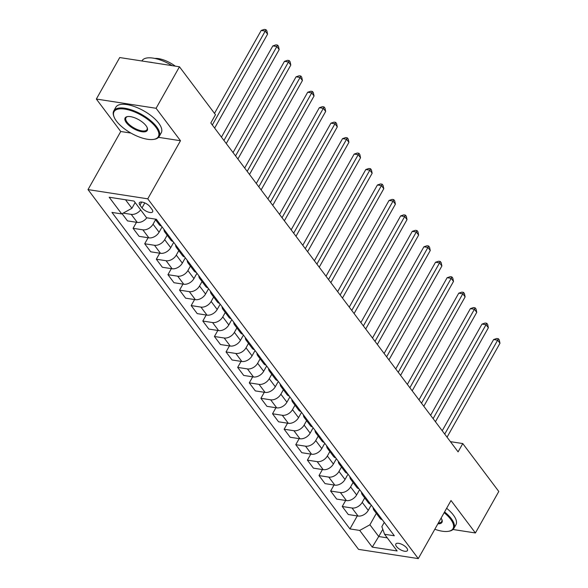 <?xml version="1.0" encoding="UTF-8"?>
<svg xmlns="http://www.w3.org/2000/svg" width="588" height="588" viewBox="0 0 588 588"><rect width="100%" height="100%" fill="white"/><g stroke="black" fill="none" stroke-linecap="round" stroke-linejoin="round"><path stroke-width="0.88" d="M406.808 548.082A6.674 2.705 -150.6 0 0 400.759 543.893A6.674 2.705 -150.6 0 0 395.827 544.01A6.674 2.705 -150.6 0 0 396.474 546.487A6.674 2.705 -150.6 0 0 402.523 550.677A6.674 2.705 -150.6 0 0 407.455 550.559A6.674 2.705 -150.6 0 0 406.808 548.082M88.016 189.593L358.54 549.368L418.281 558.6L147.757 198.825L88.016 189.593L120.746 131.499L130.918 133.072M158.547 137.342L180.487 140.73L156.085 108.28L96.344 99.049L120.746 131.499M96.344 99.049L119.724 57.55L179.465 66.782L156.085 108.28M179.465 66.782L215.487 114.697L210.813 122.995L458.096 451.863L462.771 443.565L450.423 441.654M139.959 205.161L142.009 207.88A6.461 2.624 -150.6 0 0 147.867 211.937A6.461 2.624 -150.6 0 0 152.637 211.82A6.461 2.624 -150.6 0 0 152.013 209.424L149.969 206.704A6.461 2.624 -150.6 0 0 144.111 202.647A6.461 2.624 -150.6 0 0 139.334 202.757A6.461 2.624 -150.6 0 0 139.959 205.161L141.708 202.051M125.509 199.758L131.918 208.284L121.723 213.922L111.955 212.415L349.941 528.921L357.269 515.919M121.723 213.922L109.17 197.23L134.035 201.074L146.588 217.766L156.357 219.273L394.342 535.778L384.574 534.271L397.128 550.963L372.263 547.119L359.709 530.427L349.941 528.921M453.003 529.501L475.413 532.963L498.793 491.472L462.771 443.565M475.413 532.963L451.011 500.513L418.281 558.6M180.487 140.73L147.757 198.825M384.574 534.271L381.855 526.635L384.258 522.372M382.81 529.31L378.738 536.528L387.264 537.851M135.152 202.551L131.918 208.284M155.548 219.75L153.049 224.182A8.335 5.586 143.1 0 1 142.847 229.82L133.079 228.313L136.482 222.286M162.09 226.902L159.091 232.216A8.335 5.586 143.1 0 1 148.889 237.861L139.121 236.347L133.079 228.313M167.168 235.2L164.669 239.639A8.335 5.586 143.1 0 1 154.468 245.277L144.699 243.77L148.102 237.736M173.71 242.352L170.711 247.673A8.335 5.586 143.1 0 1 160.509 253.31L150.741 251.804L144.699 243.77M178.789 250.657L176.29 255.089A8.335 5.586 143.1 0 1 166.088 260.734L156.32 259.22L159.723 253.193M185.33 257.809L182.331 263.13A8.335 5.586 143.1 0 1 172.13 268.767L162.362 267.261L156.32 259.22M190.409 266.107L187.91 270.546A8.335 5.586 143.1 0 1 177.708 276.184L167.94 274.677L171.343 268.642M196.951 273.266L193.952 278.58A8.335 5.586 143.1 0 1 183.75 284.224L173.982 282.71L167.94 274.677M202.029 281.564L199.53 286.003A8.335 5.586 143.1 0 1 189.329 291.641L179.561 290.134L182.964 284.1M208.571 288.715L205.572 294.037A8.335 5.586 143.1 0 1 195.37 299.674L185.602 298.167L179.561 290.134M213.65 297.021L211.151 301.453A8.335 5.586 143.1 0 1 200.949 307.098L191.181 305.584L194.584 299.557M220.191 304.172L217.192 309.494A8.335 5.586 143.1 0 1 206.991 315.131L197.223 313.625L191.181 305.584M225.27 312.471L222.771 316.91A8.335 5.586 143.1 0 1 212.569 322.547L202.801 321.041L206.204 315.006M231.812 319.622L228.813 324.944A8.335 5.586 143.1 0 1 218.611 330.588L208.85 329.074L202.801 321.041M236.891 327.928L234.391 332.36A8.335 5.586 143.1 0 1 224.19 338.004L214.422 336.498L217.825 330.463M243.432 335.079L240.433 340.401A8.335 5.586 143.1 0 1 230.231 346.038L220.471 344.531L214.422 336.498M248.511 343.385L246.012 347.817A8.335 5.586 143.1 0 1 235.81 353.462L226.042 351.947L229.445 345.92M255.052 350.536L252.054 355.85A8.335 5.586 143.1 0 1 241.859 361.495L232.091 359.988L226.042 351.947M260.131 358.834L257.632 363.274A8.335 5.586 143.1 0 1 247.43 368.911L237.662 367.404L241.065 361.37M266.673 365.986L263.674 371.307A8.335 5.586 143.1 0 1 253.479 376.952L243.711 375.438L237.662 367.404M271.752 374.291L269.253 378.723A8.335 5.586 143.1 0 1 259.051 384.368L249.283 382.854L252.686 376.827M278.293 381.443L275.294 386.764A8.335 5.586 143.1 0 1 265.1 392.402L255.332 390.895L249.283 382.854M283.372 389.748L280.873 394.18A8.335 5.586 143.1 0 1 270.671 399.818L260.91 398.311L264.306 392.284M289.913 396.9L286.915 402.214A8.335 5.586 143.1 0 1 276.72 407.859L266.952 406.345L260.91 398.311M294.992 405.198L292.493 409.638A8.335 5.586 143.1 0 1 282.291 415.275L272.531 413.768L275.926 407.734M301.534 412.35L298.535 417.671A8.335 5.586 143.1 0 1 288.341 423.309L278.572 421.802L272.531 413.768M306.613 420.655L304.114 425.087A8.335 5.586 143.1 0 1 293.912 430.732L284.151 429.218L287.547 423.191M313.154 427.807L310.155 433.128A8.335 5.586 143.1 0 1 299.961 438.766L290.193 437.259L284.151 429.218M318.233 436.105L315.734 440.544A8.335 5.586 143.1 0 1 305.539 446.182L295.771 444.675L299.167 438.641M324.774 443.264L321.776 448.578A8.335 5.586 143.1 0 1 311.581 454.223L301.813 452.709L295.771 444.675M329.853 451.562L327.354 456.001A8.335 5.586 143.1 0 1 317.16 461.639L307.392 460.132L310.787 454.098M336.395 458.714L333.396 464.035A8.335 5.586 143.1 0 1 323.202 469.672L313.433 468.166L307.392 460.132M341.474 467.019L338.975 471.451A8.335 5.586 143.1 0 1 328.78 477.096L319.012 475.582L322.408 469.555M348.015 474.171L345.016 479.492A8.335 5.586 143.1 0 1 334.822 485.129L325.054 483.623L319.012 475.582M353.094 482.469L350.595 486.908A8.335 5.586 143.1 0 1 340.401 492.546L330.632 491.039L334.028 485.004M359.635 489.62L356.637 494.942A8.335 5.586 143.1 0 1 346.442 500.586L336.674 499.072L330.632 491.039M364.714 497.926L362.215 502.358A8.335 5.586 143.1 0 1 352.021 508.003L342.253 506.496L345.648 500.462M371.256 505.077L368.257 510.399A8.335 5.586 143.1 0 1 358.063 516.036L348.294 514.529L342.253 506.496M376.335 513.383L369.911 524.783L378.738 536.528L372.263 547.119M140.664 209.887A8.335 5.586 143.1 0 1 131.227 214.37L123.164 213.121M146.802 217.795A8.335 5.586 143.1 0 1 137.269 222.404L127.5 220.897L122.098 213.709M161.494 226.108A8.335 5.586 143.1 0 1 159.208 224.623L155.041 219.067M167.073 233.532A8.335 5.586 143.1 0 1 164.787 232.039A8.335 5.586 143.1 0 1 163.993 229.43M173.115 241.565A8.335 5.586 143.1 0 1 170.829 240.073L164.787 232.039M178.693 248.981A8.335 5.586 143.1 0 1 176.407 247.489A8.335 5.586 143.1 0 1 175.614 244.88M184.735 257.022A8.335 5.586 143.1 0 1 182.449 255.53L176.407 247.489M190.314 264.438A8.335 5.586 143.1 0 1 188.028 262.946A8.335 5.586 143.1 0 1 187.234 260.337M196.355 272.472A8.335 5.586 143.1 0 1 194.069 270.98L188.028 262.946M201.934 279.895A8.335 5.586 143.1 0 1 199.648 278.403A8.335 5.586 143.1 0 1 198.854 275.794M207.976 287.929A8.335 5.586 143.1 0 1 205.69 286.437L199.648 278.403M213.554 295.345A8.335 5.586 143.1 0 1 211.268 293.853A8.335 5.586 143.1 0 1 210.475 291.244M219.596 303.386A8.335 5.586 143.1 0 1 217.31 301.894L211.268 293.853M225.175 310.802A8.335 5.586 143.1 0 1 222.889 309.31A8.335 5.586 143.1 0 1 222.095 306.701M231.216 318.836A8.335 5.586 143.1 0 1 228.93 317.344L222.889 309.31M236.795 326.252A8.335 5.586 143.1 0 1 234.509 324.767A8.335 5.586 143.1 0 1 233.715 322.158M242.837 334.293A8.335 5.586 143.1 0 1 240.551 332.801L234.509 324.767M248.415 341.709A8.335 5.586 143.1 0 1 246.129 340.217A8.335 5.586 143.1 0 1 245.336 337.608M254.457 349.742A8.335 5.586 143.1 0 1 252.171 348.258L246.129 340.217M260.036 357.166A8.335 5.586 143.1 0 1 257.75 355.674A8.335 5.586 143.1 0 1 256.956 353.065M266.077 365.199A8.335 5.586 143.1 0 1 263.799 363.707L257.75 355.674M271.656 372.616A8.335 5.586 143.1 0 1 269.37 371.124A8.335 5.586 143.1 0 1 268.576 368.522M277.698 380.656A8.335 5.586 143.1 0 1 275.419 379.164L269.37 371.124M283.276 388.073A8.335 5.586 143.1 0 1 280.99 386.581A8.335 5.586 143.1 0 1 280.197 383.971M289.318 396.106A8.335 5.586 143.1 0 1 287.04 394.614L280.99 386.581M294.897 403.53A8.335 5.586 143.1 0 1 292.611 402.038A8.335 5.586 143.1 0 1 291.817 399.428M300.938 411.563A8.335 5.586 143.1 0 1 298.66 410.071L292.611 402.038M306.517 418.979A8.335 5.586 143.1 0 1 304.231 417.487A8.335 5.586 143.1 0 1 303.437 414.878M312.559 427.02A8.335 5.586 143.1 0 1 310.28 425.528L304.231 417.487M318.137 434.436A8.335 5.586 143.1 0 1 315.859 432.944A8.335 5.586 143.1 0 1 315.058 430.335M324.179 442.47A8.335 5.586 143.1 0 1 321.901 440.978L315.859 432.944M329.758 449.894A8.335 5.586 143.1 0 1 327.479 448.401A8.335 5.586 143.1 0 1 326.678 445.792M335.799 457.927A8.335 5.586 143.1 0 1 333.521 456.435L327.479 448.401M341.378 465.343A8.335 5.586 143.1 0 1 339.1 463.851A8.335 5.586 143.1 0 1 338.298 461.242M347.42 473.384A8.335 5.586 143.1 0 1 345.141 471.892L339.1 463.851M352.998 480.8A8.335 5.586 143.1 0 1 350.72 479.308A8.335 5.586 143.1 0 1 349.919 476.699M359.048 488.834A8.335 5.586 143.1 0 1 356.762 487.342L350.72 479.308M364.619 496.25A8.335 5.586 143.1 0 1 362.34 494.765A8.335 5.586 143.1 0 1 361.539 492.156M370.668 504.291A8.335 5.586 143.1 0 1 368.382 502.799L362.34 494.765M376.239 511.707A8.335 5.586 143.1 0 1 373.961 510.215A8.335 5.586 143.1 0 1 373.159 507.606M359.709 530.427L369.911 524.783M382.288 519.741A8.335 5.586 143.1 0 1 380.002 518.256L373.961 510.215M212.319 125.001L265.247 31.068L267.569 34.155L214.642 128.088M214.488 113.366L261.212 30.444L265.247 31.068L265.952 29.65L266.879 30.885L267.569 34.155M261.212 30.444L264.335 29.4L265.952 29.65M223.94 140.451L276.867 46.518L279.19 49.612L226.262 143.546M221.433 137.122L272.832 45.901L276.867 46.518L277.573 45.107L278.499 46.342L279.19 49.612M272.832 45.901L275.956 44.857L277.573 45.107M235.56 155.908L288.488 61.975L290.81 65.07L237.883 159.003M233.054 152.571L284.452 61.35L288.488 61.975L289.193 60.557L290.119 61.791L290.81 65.07M284.452 61.35L287.576 60.307L289.193 60.557M247.18 171.365L300.108 77.432L302.43 80.519L249.503 174.452M244.674 168.028L296.073 76.808L300.108 77.432L300.813 76.014L301.74 77.248L302.43 80.519M296.073 76.808L299.196 75.764L300.813 76.014M258.801 186.815L311.728 92.882L314.058 95.976L261.123 189.909M256.294 183.478L307.693 92.257L311.728 92.882L312.434 91.463L313.36 92.706L314.058 95.976M307.693 92.257L310.817 91.221L312.434 91.463M155.893 127.236A25.431 10.327 -150.6 0 0 127.787 109.699A25.431 10.327 -150.6 0 0 114.094 117.005A25.431 10.327 -150.6 0 0 116.498 121.15A25.431 10.327 -150.6 0 0 153.791 139.371A25.431 10.327 -150.6 0 0 155.893 127.236M114.094 117.005L113.829 116.328A26.056 10.577 29.4 0 1 113.771 110.904A26.056 10.577 29.4 0 1 133.02 110.448A26.056 10.577 29.4 0 1 156.658 126.817A26.056 10.577 29.4 0 1 159.179 136.489A26.056 10.577 29.4 0 1 154.504 139.253L153.791 139.371M146.044 125.714A12.716 5.16 29.4 0 1 147.243 127.787A12.716 5.16 29.4 0 1 140.4 131.44A12.716 5.16 29.4 0 1 126.347 122.672A12.716 5.16 29.4 0 1 127.398 116.6A12.716 5.16 29.4 0 1 146.044 125.714M127.765 116.549A12.091 4.91 -150.6 0 0 125.942 117.762A12.091 4.91 -150.6 0 0 127.111 122.245A12.091 4.91 -150.6 0 0 138.077 129.845A12.091 4.91 -150.6 0 0 147.007 129.632A12.091 4.91 -150.6 0 0 147.096 127.442M141.906 60.983L142.017 60.777A26.056 10.577 29.4 0 1 172.1 65.65M148.617 62.019A26.056 10.577 29.4 0 1 153.049 62.703M154.85 58.44A18.765 7.615 29.4 0 1 175.275 66.135M113.771 110.904L115.829 107.251A26.056 10.577 29.4 0 1 135.078 106.796A26.056 10.577 29.4 0 1 158.716 123.164A26.056 10.577 29.4 0 1 161.237 132.837L159.179 136.489M434.819 529.251A25.431 10.327 -150.6 0 0 448.49 531.295A25.431 10.327 -150.6 0 0 450.584 519.16A25.431 10.327 -150.6 0 0 444.16 512.67M444.572 511.935A26.056 10.577 29.4 0 1 451.356 518.734A26.056 10.577 29.4 0 1 453.87 528.406A26.056 10.577 29.4 0 1 449.203 531.17L448.49 531.295M441.088 518.124A12.716 5.16 29.4 0 1 441.941 519.711A12.716 5.16 29.4 0 1 437.891 523.798M438.376 522.93A12.091 4.91 -150.6 0 0 441.706 521.556A12.091 4.91 -150.6 0 0 441.794 519.366M446.63 508.282A26.056 10.577 29.4 0 1 453.407 515.088A26.056 10.577 29.4 0 1 455.928 524.761L453.87 528.406M270.421 202.272L323.349 108.339L325.678 111.433L272.744 205.359M267.915 198.935L319.313 107.714L323.349 108.339L324.054 106.92L324.98 108.155L325.678 111.433M319.313 107.714L322.437 106.671L324.054 106.92M282.042 217.729L334.969 123.796L337.299 126.883L284.364 220.816M279.535 214.392L330.934 123.171L334.969 123.796L335.674 122.377L336.601 123.612L337.299 126.883M330.934 123.171L334.058 122.128L335.674 122.377M293.662 233.179L346.589 139.246L348.919 142.34L295.984 236.273M291.156 229.842L342.554 138.621L346.589 139.246L347.295 137.827L348.221 139.069L348.919 142.34M342.554 138.621L345.678 137.577L347.295 137.827M305.282 248.636L358.21 154.703L360.54 157.79L307.605 251.723M302.776 245.299L354.174 154.078L358.21 154.703L358.915 153.284L359.841 154.519L360.54 157.79M354.174 154.078L357.298 153.034L358.915 153.284M316.903 264.086L369.83 170.16L372.16 173.247L319.233 267.18M314.396 260.756L365.795 169.535L369.83 170.16L370.536 168.741L371.462 169.976L372.16 173.247M365.795 169.535L368.919 168.491L370.536 168.741M328.523 279.543L381.45 185.61L383.78 188.704L330.853 282.637M326.017 276.206L377.415 184.985L381.45 185.61L382.156 184.191L383.082 185.433L383.78 188.704M377.415 184.985L380.539 183.941L382.156 184.191M340.143 295L393.071 201.067L395.401 204.154L342.473 298.087M337.637 291.663L389.035 200.442L393.071 201.067L393.776 199.648L394.702 200.883L395.401 204.154M389.035 200.442L392.159 199.398L393.776 199.648M351.764 310.449L404.698 216.516L407.021 219.611L354.094 313.544M349.257 307.12L400.656 215.899L404.698 216.516L405.397 215.105L406.33 216.34L407.021 219.611M400.656 215.899L403.78 214.855L405.397 215.105M363.384 325.906L416.319 231.973L418.641 235.068L365.714 329.001M360.878 322.569L412.276 231.349L416.319 231.973L417.017 230.555L417.95 231.79L418.641 235.068M412.276 231.349L415.4 230.305L417.017 230.555M375.004 341.363L427.939 247.43L430.262 250.517L377.334 344.45M372.498 338.026L423.897 246.806L427.939 247.43L428.637 246.012L429.571 247.247L430.262 250.517M423.897 246.806L427.02 245.762L428.637 246.012M386.625 356.813L439.559 262.88L441.882 265.974L388.955 359.907M384.118 353.476L435.517 262.255L439.559 262.88L440.258 261.462L441.191 262.704L441.882 265.974M435.517 262.255L438.641 261.219L440.258 261.462M398.245 372.27L451.18 278.337L453.502 281.424L400.575 375.357M395.739 368.933L447.137 277.712L451.18 278.337L451.878 276.919L452.811 278.153L453.502 281.424M447.137 277.712L450.261 276.669L451.878 276.919M409.865 387.727L462.8 293.794L465.123 296.881L412.195 390.814M407.359 384.39L458.758 293.169L462.8 293.794L463.498 292.376L464.432 293.61L465.123 296.881M458.758 293.169L461.881 292.126L463.498 292.376M421.493 403.177L474.42 309.244L476.743 312.338L423.816 406.271M418.979 399.84L470.385 308.619L474.42 309.244L475.119 307.825L476.052 309.067L476.743 312.338M470.385 308.619L473.509 307.575L475.119 307.825M433.113 418.634L486.041 324.701L488.363 327.788L435.436 421.721M430.6 415.297L482.006 324.076L486.041 324.701L486.739 323.282L487.673 324.517L488.363 327.788M482.006 324.076L485.129 323.032L486.739 323.282M444.734 434.084L497.661 340.158L499.984 343.245L447.056 437.178M442.22 430.754L493.626 339.533L497.661 340.158L498.359 338.739L499.293 339.974L499.984 343.245M493.626 339.533L496.75 338.49L498.359 338.739M159.091 232.216L153.049 224.182M170.711 247.673L164.669 239.639M182.331 263.13L176.29 255.089M193.952 278.58L187.91 270.546M205.572 294.037L199.53 286.003M217.192 309.494L211.151 301.453M228.813 324.944L222.771 316.91M240.433 340.401L234.391 332.36M252.054 355.85L246.012 347.817M263.674 371.307L257.632 363.274M275.294 386.764L269.253 378.723M286.915 402.214L280.873 394.18M298.535 417.671L292.493 409.638M310.155 433.128L304.114 425.087M321.776 448.578L315.734 440.544M333.396 464.035L327.354 456.001M345.016 479.492L338.975 471.451M356.637 494.942L350.595 486.908M368.257 510.399L362.215 502.358M137.269 222.404L131.227 214.37M148.889 237.861L142.847 229.82M160.509 253.31L154.468 245.277M172.13 268.767L166.088 260.734M183.75 284.224L177.708 276.184M195.37 299.674L189.329 291.641M206.991 315.131L200.949 307.098M218.611 330.588L212.569 322.547M230.231 346.038L224.19 338.004M241.859 361.495L235.81 353.462M253.479 376.952L247.43 368.911M265.1 392.402L259.051 384.368M276.72 407.859L270.671 399.818M288.341 423.309L282.291 415.275M299.961 438.766L293.912 430.732M311.581 454.223L305.539 446.182M323.202 469.672L317.16 461.639M334.822 485.129L328.78 477.096M346.442 500.586L340.401 492.546M358.063 516.036L352.021 508.003M144.795 202.919L142.009 207.88"/></g></svg>
